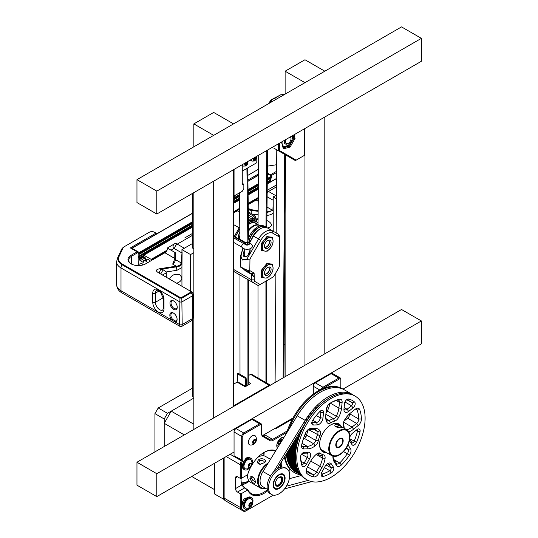 <?xml version="1.0" encoding="UTF-8"?>
<svg xmlns="http://www.w3.org/2000/svg" width="538" height="538" viewBox="0 0 538 538"><rect width="100%" height="100%" fill="white"/><g stroke="black" fill="none" stroke-linecap="round" stroke-linejoin="round"><path stroke-width="0.81" d="M156.8 214.023L421.382 61.271L421.382 38.359L401.536 26.9L136.961 179.652L136.961 202.564L156.8 214.023L156.8 191.111L136.961 179.652M156.8 191.111L421.382 38.359M156.8 496.614L156.8 473.702L136.961 462.25L136.961 485.162L156.8 496.614L234.057 452.014M262.746 435.45L293.002 417.986M342.995 389.122L421.382 343.863L421.382 320.951L401.536 309.498L136.961 462.25M156.8 473.702L421.382 320.951M213.687 417.952L213.687 181.178M193.841 123.895L213.687 135.354L233.532 123.895L213.687 112.442L193.841 123.895L193.841 146.813M193.841 429.405L193.841 192.638M233.532 406.493L233.532 169.726M304.965 365.248L304.965 128.481M285.12 71.198L304.965 82.657L324.811 71.198L304.965 59.745L285.12 71.198L285.12 94.11M285.12 376.708L285.12 213.472M324.811 353.796L324.811 117.022M249.679 467.811A6.55 3.779 -60 0 1 244.467 469.741L243.674 469.284A6.55 3.779 -60 0 1 242.672 464.038A6.55 3.779 -60 0 1 246.949 458.268A6.55 3.779 -60 0 1 250.224 457.939L251.017 458.403A6.55 3.779 -60 0 1 251.952 463.877M244.467 469.741A6.55 3.779 -60 0 1 243.465 464.496A6.55 3.779 -60 0 1 247.742 458.726A6.55 3.779 -60 0 1 251.017 458.403M277.904 442.599A1.87 1.083 120 0 0 278.509 442.048L277.904 442.801M278.509 442.048A1.87 1.083 120 0 0 279.175 440.34L278.509 442.048M278.704 440.306A2.434 1.406 -60 0 1 280.944 440.904A2.434 1.406 -60 0 1 278.96 444.011A2.434 1.406 -60 0 1 277.588 442.243M279.229 443.662L277.904 443.547L277.904 441.779L279.229 440.138L280.547 440.252L280.547 442.014L279.229 443.662L277.904 442.902M279.175 441.221L280.547 442.014M255.758 221.495L256.424 220.553A3.927 2.266 -60 0 1 258.065 218.805L256.424 218.892L256.424 220.553M255.738 218.139L255.18 217.816L255.738 218.139L256.054 221.051M266.962 212.584L273.136 210.257A194.5 143.182 37.2 0 1 272.934 209.329L273.217 202.624L273.217 213.23L270.574 214.702L267.5 215.402M276.673 164.722L267.426 166.148M258.583 169.154L247.843 175.361M266.969 211.918L272.833 210.439L272.934 209.329M248.274 208.327L249.719 209.161A3.739 2.159 0 0 0 251.528 209.739L258.166 210.614M255.631 200.344A4.674 2.703 120 0 0 258.227 197.385L258.301 197.5M258.301 197.628A3.927 2.266 -60 0 1 256.149 200.042L248.22 204.622M267.359 173.061L270.439 174.837L270.439 175.449M276.619 172.496L270.97 175.758M270.439 174.837L276.525 171.326A10.383 5.992 180 0 1 276.626 171.266M247.904 180.055L258.536 173.922M267.184 190.311L276.525 184.917L267.184 190.311M267.117 196.753L273.217 200.27L273.217 202.638M273.217 213.23L273.217 231.273L273.217 196.915L276.458 195.045M270.439 180.943L270.439 178.589M266.882 220.513L268.482 221.306C272.719 224.259 272.423 226.498 267.588 228.025M313.304 393.668A6.362 3.672 -60 0 1 313.291 394.092M319.821 390.01L313.304 386.25L313.304 385.638A2.058 1.19 -60 0 1 314.764 383.117L331.166 373.648A2.804 1.621 -60 0 1 332.571 373.506L340.245 377.938A2.804 1.621 -60 0 1 340.823 379.223L340.823 387.945M224.131 498.114A5.615 3.241 -60 0 0 225.287 500.683L241.428 509.997A5.615 3.241 -60 0 1 240.264 507.428L240.264 493.642L241.327 493.642L241.327 507.428L240.264 507.428L224.131 498.114L224.131 457.744M275.765 450.73A25.071 14.472 -60 0 0 264.077 452.397A25.071 14.472 -60 0 0 247.635 474.724L241.327 478.369L240.264 478.369L237.487 476.762A2.804 1.621 -120 0 0 236.088 476.628A2.804 1.621 -120 0 0 235.503 477.912L235.503 488.605A2.804 1.621 -120 0 0 237.487 492.041L240.264 493.642M240.264 478.369L240.264 464.684A5.615 3.241 -60 0 1 241.428 460.777L241.73 436.432A2.804 1.621 -60 0 1 243.714 432.996L259.592 423.83A2.804 1.621 -60 0 1 260.991 423.688A2.804 1.621 -60 0 1 261.576 424.973L261.576 433.615A6.362 3.672 -60 0 0 262.894 436.526L262.739 435.578A5.615 3.241 -60 0 1 261.576 433.009M305.241 434.549A12.394 7.155 -60 0 1 305.18 433.964A14.405 8.319 -60 0 0 305.154 434.798A14.405 8.319 -60 0 0 305.154 434.845M277.44 448.006A6.362 3.672 -60 0 1 276.781 445.679A6.362 3.672 -60 0 1 281.28 437.892A6.362 3.672 -60 0 1 283.977 437.374M244.703 460.232A3.927 2.266 -60 0 1 246.929 457.67A3.927 2.266 -60 0 1 249.114 457.636M252.786 502.371A3.927 2.266 -60 0 1 250.076 507.327M242.981 504.799A3.927 2.266 -60 0 1 242.382 503.165A3.927 2.266 -60 0 1 245.16 498.349A3.927 2.266 -60 0 1 246.841 498.033M281.771 461.315A25.071 14.472 -60 0 1 281.414 467.152M267.796 490.737A25.071 14.472 -60 0 1 247.635 490.004L241.327 493.642M273.344 495.115L246.673 510.515A4.862 2.811 -60 0 1 244.239 510.757L242.335 509.654A4.862 2.811 -60 0 1 241.327 507.428M289.168 471.981L289.168 470.367A6.362 3.672 -60 0 1 289.41 468.537M323.002 388.544A2.058 1.19 -60 0 1 323.493 388.16L339.37 378.994A2.058 1.19 -60 0 1 340.823 379.835M286.788 432.418L273.143 440.292A6.362 3.672 -60 0 1 269.962 440.609L262.894 436.526M226.189 456.56L240.264 464.684L241.327 464.684A4.862 2.811 -60 0 1 242.335 461.295L242.793 460.501L242.793 436.432A2.058 1.19 -60 0 1 244.245 433.91L260.123 424.744A2.058 1.19 -60 0 1 261.576 425.585M241.327 464.684L241.327 478.369M267.447 489.654A24.318 14.042 -60 0 1 263.553 492.425A24.318 14.042 -60 0 1 251.387 493.628A24.318 14.042 -60 0 1 247.81 489.654L244.548 487.966L241.676 485.041A25.071 14.472 -60 0 1 241.058 480.051A25.071 14.472 -60 0 1 241.118 478.369M235.503 488.605L241.676 485.041L241.656 484.281L245.032 488.047M241.656 484.281A24.318 14.042 -60 0 1 241.064 479.741M263.815 452.559A24.318 14.042 -60 0 1 275.395 451.328M280.742 462.976A24.318 14.042 -60 0 1 280.298 467.394M248.717 481.624A24.318 14.042 -60 0 1 246.881 482.801A24.318 14.042 -60 0 1 241.865 484.832M264.071 452.411A24.318 14.042 -60 0 1 263.983 455.188M246.646 457.845A3.181 1.836 -60 0 1 247.971 457.804M243.102 504.052A71.971 41.554 -60 0 1 242.961 503.958A3.181 1.836 -60 0 1 242.396 502.835M244.884 498.531A3.181 1.836 -60 0 1 246.222 498.497A3.181 1.836 -60 0 1 246.263 498.524L246.142 498.457M242.793 436.432L241.73 436.432L234.057 432.001L234.057 431.389A2.058 1.19 -60 0 1 235.516 428.873L251.919 419.398A2.804 1.621 -60 0 1 253.324 419.263L260.991 423.688M321.28 389.29A2.804 1.621 -60 0 1 322.961 387.239L338.839 378.079A2.804 1.621 -60 0 1 340.245 377.938M323.493 388.16L322.961 387.239L315.288 382.814A2.804 1.621 -60 0 0 313.304 386.25L313.304 394.085M244.245 433.91L243.714 432.996L236.041 428.564A2.804 1.621 -60 0 0 234.057 432.001L234.057 455.82L242.793 460.501M273.143 440.292L272.611 439.378L287.279 430.911M292.396 419.095L275.819 428.665M247.635 490.004L244.548 487.966L237.487 492.041M277.749 447.508A5.615 3.241 -60 0 1 276.788 445.356A5.73 5.73 0 0 0 281.018 438.046M281.004 438.053A5.615 3.241 -60 0 1 283.553 437.919A5.615 3.241 -60 0 1 283.62 437.959M225.287 500.683L227.197 501.779A5.615 3.241 -60 0 1 227.197 501.779L243.337 511.1L227.197 501.779M262.45 435.37A5.615 3.241 -60 0 0 264.938 434.946L272.611 439.378A5.615 3.241 -60 0 1 269.807 439.654L262.739 435.578M269.807 439.654L269.962 440.609M277.393 427.757L276.734 427.374M246.673 510.515L246.142 510.824A5.615 3.241 -60 0 1 243.337 511.1L244.239 510.757M304.979 423.547L303.997 425.155M303.102 426.607L301.993 428.409M301.226 429.654L277.117 468.88M286.364 486.217L308.052 480.407M273.418 472.048L305.174 420.386A48.353 27.915 120 0 1 352.343 394.448A48.353 27.915 120 0 1 353.506 395.195M311.69 481.611L284.521 488.894M301.273 475.511L289.336 478.712M352.343 394.448L344.407 389.868A48.353 27.915 120 0 0 297.238 415.807L262.974 471.537A12.609 7.283 120 0 0 262.672 486.614L267.373 489.331M246.101 377.851L238.166 373.271L237.325 373.755L245.267 378.335L246.101 377.851L246.619 385.948M245.785 386.432L245.267 378.335M237.857 381.967L237.325 373.755M239.961 275.012L240.002 374.334M276.781 149.826L276.182 232.981M275.893 272.753L275.1 382.491M239.955 239.511A13.342 7.7 -60 0 1 239.955 239.343L239.356 192.94M258.025 224.662L258.724 155.179M257.998 377.979L257.991 285.422M248.731 280.076L248.771 384.71M265.94 382.565L265.927 281.166M285.543 154.883L283.936 377.387M265.987 227.13L266.754 150.539M247.749 167.93L248.657 238.105M234.434 195.778L234.568 197.849L233.734 198.334L233.6 196.262M246.915 168.414L247.857 241.004M266.808 227.648L267.588 150.062M284.716 154.406L283.109 377.871M266.774 383.043L266.761 280.681M247.897 279.599L247.937 385.188M249.047 505.417A1.87 1.083 120 0 0 249.161 505.35A1.87 1.083 120 0 0 250.311 503.924L249.928 504.913L249.04 505.424M250.661 503.023L250.311 503.924A1.87 1.083 120 0 0 250.486 503.124M250.54 502.633A2.434 1.406 -60 0 1 252.026 504.752A2.434 1.406 -60 0 1 249.047 506.473A2.434 1.406 -60 0 1 250.54 502.633M252.066 503.736L251.3 505.707L249.773 506.588L249.013 505.505L249.773 503.534L251.3 502.653L252.066 503.736L250.742 502.976M248.354 499.008A5.333 3.08 -60 0 1 251.663 499.351A5.73 5.73 0 0 1 246.538 508.222A5.333 3.08 -60 0 1 244.703 504.382A5.333 3.08 -60 0 1 248.354 499.008M249.928 504.913L251.3 505.707M253.042 442.135A1.87 1.083 120 0 0 253.654 441.584L253.042 442.337M253.654 441.584A1.87 1.083 120 0 0 254.313 439.876L253.654 441.584M256.088 440.44A2.434 1.406 -60 0 1 253.506 443.648A2.434 1.406 -60 0 1 253.506 440.212A2.434 1.406 -60 0 1 256.088 440.44M254.366 443.198L253.042 443.083L253.042 441.315L254.366 439.674L255.691 439.788L255.691 441.55L254.366 443.198L253.042 442.438M250.365 445.04A5.333 3.08 -60 0 1 249.518 438.638A5.333 3.08 -60 0 1 255.489 436.17A5.73 5.73 0 0 1 250.365 445.04M254.313 440.756L255.691 441.55M179.941 297.339L122.328 264.077L121.971 264.689A13.598 7.848 180 0 1 118.454 257.11A4.674 3.692 -155.1 0 0 117.405 258.334L116.618 261.838A14.97 8.642 0 0 0 121.003 267.951A4.674 2.703 120 0 1 121.971 264.689L179.941 298.16A1.87 0.625 -0 0 1 181.817 298.16L182.2 324.555A1.87 1.083 -0 0 1 179.558 324.555L175.085 321.98A5.145 2.972 60 0 0 177.11 319.377A5.145 2.972 60 0 0 173.471 313.076A5.145 2.972 60 0 0 169.927 314.279A5.145 2.972 60 0 0 171.857 320.117L172.624 319.397L175.381 320.984L175.085 321.98L121.003 290.755A4.674 2.703 120 0 0 121.971 292.894L179.941 326.364L179.558 324.555L179.941 297.339L181.817 297.339L190.526 292.309L190.526 291.233L191.232 291.643L158.145 272.537C155.388 270.735 155.98 269.457 159.921 268.704L163.256 269.854L166.289 271.946L166.289 272.901L162.415 275.005M179.941 326.364A1.87 1.87 0 0 0 181.817 326.364L182.2 324.555L192.786 318.449A1.87 1.083 0 0 0 193.33 317.682L193.33 294.878C192.96 293.183 192.261 292.1 191.232 291.643A1.87 0.625 -60 0 1 191.232 292.719L190.526 292.309M181.817 326.364L191.817 320.587A4.674 2.703 -120 0 0 192.786 318.449L192.786 295.644L191.232 292.719L181.817 298.16L181.817 297.339M159.113 273.096A5.615 0.39 120 0 1 160.889 269.262L176.37 266.868L176.928 270.298L181.938 267.615L182.1 251.811L181.38 259.841C182.395 264.319 180.721 266.653 176.363 266.848L176.37 266.868M181.38 259.841L181.171 262.921L175.321 259.538A1.87 1.083 180 0 1 174.776 258.778L172.678 264.124A3.739 2.159 120 0 0 175.321 259.538L175.321 252.665L167.305 248.011L174.426 243.869A3.739 3.053 60 0 0 173.653 248.637A1.87 1.083 60 0 1 174.588 248.724L181.743 252.86M122.321 293.096A13.094 7.559 0 0 0 122.328 293.102L121.971 292.894L122.328 293.102M122.328 264.077A13.094 7.559 180 0 1 118.938 256.774L123.108 247.783A3.739 2.159 180 0 1 124.076 246.814L149.261 232.275A3.739 2.159 180 0 1 154.554 232.275L156.988 233.687M176.363 266.848L176.235 266.175L159.921 268.704M181.171 262.921C180.58 264.985 178.932 266.075 176.235 266.175L172.678 264.124M124.076 246.814L123.727 247.016L124.076 246.814M167.775 248.307L166.948 250.083A4.674 2.703 -60 0 1 164.352 253.042M156.007 233.115L130.344 247.931L137.089 251.824L131.01 255.342A10.383 5.992 0 0 0 131.003 263.815A10.383 5.992 0 0 0 145.69 263.815L164.87 252.746A3.927 2.266 120 0 0 167.056 250.251L166.948 250.083M137.089 251.824L138.152 252.436L131.534 256.256A9.637 5.562 180 0 0 128.716 260.19A9.637 5.562 180 0 0 131.279 263.97M167.345 248.058L170.997 250.17L173.653 248.637M184.89 237.823L191.622 233.936A5.615 3.241 60 0 1 192.786 233.68M175.321 252.665L170.997 250.17M190.539 291.233L190.539 254.575L181.938 249.612L181.938 286.27L181.938 267.615M176.646 283.217C179.914 282.147 181.683 280.365 181.938 277.87L180.102 274.911C175.18 273.405 171.642 274.797 169.49 279.087M138.152 265.57L138.152 252.436M169.968 303.035A5.145 2.972 60 0 1 173.606 300.937A5.145 2.972 60 0 1 177.244 307.238A5.145 2.972 60 0 1 173.606 309.337A5.145 2.972 60 0 1 169.968 303.035M161.151 274.387C160.532 274.138 161.232 272.631 163.256 269.854M175.381 320.984A4.398 2.535 -120 0 0 176.195 320.782A4.398 2.535 -120 0 0 177.096 319.054M173.747 313.25A4.398 2.535 -120 0 0 171.804 313.17A4.398 2.535 -120 0 0 172.624 319.397M173.882 301.105A4.398 2.535 -120 0 0 171.931 301.024A4.398 2.535 -120 0 0 171.023 303.035A4.398 2.535 -120 0 0 174.13 308.422A4.398 2.535 -120 0 0 176.329 308.637A4.398 2.535 -120 0 0 177.231 306.916M250.291 507.099A6.55 3.779 -60 0 1 245.079 509.029L244.286 508.571A6.55 3.779 -60 0 1 243.284 503.326A6.55 3.779 -60 0 1 247.561 497.556A6.55 3.779 -60 0 1 250.836 497.233L251.629 497.69A6.55 3.779 -60 0 1 252.564 503.165M245.079 509.029A6.55 3.779 -60 0 1 244.077 503.783A6.55 3.779 -60 0 1 248.354 498.013A6.55 3.779 -60 0 1 251.629 497.69M263.876 463.01L264.393 462.095L263.781 461.167L262.14 460.535L260.251 460.636L259.175 461.416L258.812 462.586L259.323 463.776L260.392 464.287M258.704 459.647C262.342 457.159 268.139 460.434 264.245 462.741L260.002 464.294C257.177 463.554 256.747 462.007 258.704 459.647L259.585 460.992M265.9 488.484A14.97 8.642 -60 0 1 260.688 488.195L250.58 482.357A14.97 8.642 -60 0 1 247.621 477.374A14.97 8.642 -60 0 1 247.5 474.805M257.843 457.307A14.97 8.642 -60 0 1 265.55 456.439L270.5 459.297M249.941 478.719C249.914 476.964 250.708 476.291 252.329 476.708C254.03 477.852 255.052 479.573 255.402 481.873L255.456 482.741C254.104 484.146 252.268 482.808 249.941 478.719L251.549 478.497L252.954 480.528L255.382 481.752M260.688 488.195A14.97 8.642 -60 0 1 257.729 483.211A14.97 8.642 -60 0 1 268.24 462.976M278.502 466.621A14.97 8.642 -60 0 1 278.711 467.999M278.892 477.388A4.674 2.703 -60 0 1 281.038 477.26A4.674 2.703 -60 0 1 281.038 482.66A4.674 2.703 -60 0 1 276.357 485.357A4.674 2.703 -60 0 1 275.429 483.803A4.674 2.703 -60 0 1 275.395 483.44M263.358 470.918L263.297 470.885A11.432 6.597 -60 0 1 263.788 470.185L263.849 470.125M261.65 474.059L261.582 474.025A11.432 6.597 -60 0 1 261.939 473.245L262.134 473.043M260.56 477.132A11.432 6.597 -60 0 1 260.715 476.507L260.782 476.372M271.609 494.503L270.231 493.702A14.97 8.642 -60 0 1 267.265 488.719A14.97 8.642 -60 0 1 272.894 472.64A14.97 8.642 -60 0 1 285.194 467.778L286.579 468.578A14.97 8.642 -60 0 1 286.579 485.861A14.97 8.642 -60 0 1 271.609 494.503A14.97 8.642 -60 0 1 268.644 489.519A14.97 8.642 -60 0 1 274.272 473.44A14.97 8.642 -60 0 1 286.579 468.578M265.315 488.141A14.237 8.218 -60 0 1 258.375 482.902A14.237 8.218 -60 0 1 267.487 464.207M278.153 467.192A14.237 8.218 -60 0 1 278.281 467.959M273.566 485.76A7.915 4.573 -60 0 1 278.644 475.357A7.915 4.573 -60 0 1 284.689 478.309A7.915 4.573 -60 0 1 279.094 488A7.915 4.573 -60 0 1 273.566 485.76M275.436 484.328A5.239 3.026 -60 0 1 275.389 483.675A5.239 3.026 -60 0 1 279.094 477.26A5.239 3.026 -60 0 1 282.793 479.176A5.239 3.026 -60 0 1 279.491 485.565A5.239 3.026 -60 0 1 275.436 484.328M278.993 488.06A8.204 4.734 -60 0 1 278.892 488.121A8.204 4.734 -60 0 1 273.169 485.794A8.204 4.734 -60 0 1 273.096 484.886M278.993 474.671A8.204 4.734 -60 0 1 284.689 478.074A8.204 4.734 -60 0 1 284.689 478.195M273.169 486.063A8.487 4.903 -60 0 1 273.096 485A8.487 4.903 -60 0 1 279.094 474.61A8.487 4.903 -60 0 1 285.086 477.71A8.487 4.903 -60 0 1 279.733 488.06A8.487 4.903 -60 0 1 273.169 486.063M252.894 477.031L251.824 477.441L251.549 478.497M164.204 446.52L164.204 423.305L171.212 411.153L193.841 398.093L167.473 413.319L164.204 418.981L164.204 446.52M171.212 411.153L193.841 424.22M164.204 423.305L184.305 434.912M191.716 476.46L214.474 489.593L214.474 463.319L214.474 493.911L223.398 499.069L223.398 458.168M192.786 388.012L158.212 407.972L154.944 413.635L154.944 451.866M158.212 407.972L167.473 413.319M154.944 413.635L164.204 418.981M224.064 457.784L224.064 498.914L223.398 499.069L224.413 499.654M192.786 193.25L192.786 248.233L193.841 248.845M192.786 319.666L192.786 396.714L193.841 397.326M181.938 249.612L192.786 243.351M193.33 300.009L193.841 299.713M190.539 254.575L193.841 252.665M285.12 344.629L284.178 344.085M276.431 198.764L273.217 196.915M138.152 257.319L139.208 257.937L139.604 259.538A0.935 0.538 -120 0 0 140.263 260.688L142.913 262.214A0.935 0.538 -120 0 0 143.377 262.262A0.935 0.538 -120 0 0 143.572 261.831L143.693 260.661L145.361 261.031L145.361 258.126L143.572 256.256L143.673 255.126L151.178 259.35L151.514 260.459M275.859 178.966L276.572 178.993M270.11 178.777L270.11 180.297L271.293 181.441M131.669 248.697L131.998 248.274L139.275 252.477L139.51 254.178L138.152 253.512M267.352 173.666L271.562 176.101L271.562 177.782M138.152 265.268A0.935 0.538 -120 0 0 138.279 264.884L138.279 261.831A0.935 0.538 -120 0 0 138.152 261.3M147.479 262.786A2.387 1.379 60 0 1 146.518 260.473A2.387 1.379 60 0 1 147.008 259.383A2.387 1.379 60 0 1 149.725 261.488M140.162 265.483A2.387 1.379 60 0 1 139.9 264.293A2.387 1.379 60 0 1 140.398 263.203A2.387 1.379 60 0 1 142.967 264.945M233.532 406.318A1.87 1.083 -60 0 1 234.454 405.349L269.377 385.181A1.87 1.083 -60 0 1 270.318 385.094A1.87 1.083 -60 0 1 270.439 385.181M270.318 385.094L251.528 374.246A1.87 1.083 -60 0 0 250.594 374.34L248.771 375.389M233.532 384.193L237.103 382.128L245.173 386.788L250.728 383.581L248.771 382.451M237.103 382.128A1.87 1.083 -60 0 1 238.038 382.034L245.718 386.472M342.471 442.754A4.674 2.703 -60 0 1 337.138 446.903A4.674 2.703 -60 0 1 337.138 441.503A4.674 2.703 -60 0 1 341.818 438.806A4.674 2.703 -60 0 1 342.471 442.754M338.725 425.141A15.34 8.857 120 0 0 337.951 424.347L337.682 424.193A15.34 8.857 120 0 0 337.508 424.052M343.183 389.23A48.299 27.882 120 0 0 342.921 389.075L342.128 388.618A48.299 27.882 120 0 0 286.546 433.198M284.407 457.024A48.299 27.882 120 0 0 293.835 472.27L294.629 472.727A48.299 27.882 120 0 0 300.365 474.745M324.616 451.557A15.34 8.857 -60 0 1 322.746 450.911A15.34 8.857 -60 0 1 319.572 444.186M330.682 424.953A15.34 8.857 -60 0 1 338.086 424.341A15.34 8.857 -60 0 1 339.586 425.632M341.381 426.674A16.086 9.287 120 0 0 330.944 424.791A16.086 9.287 120 0 0 319.572 444.496A16.086 9.287 120 0 0 326.095 452.613A16.086 9.287 120 0 0 326.418 452.592M322.329 450.642A15.34 8.857 120 0 0 323.762 451.059M361.839 436.91A48.299 27.882 -60 0 1 306.801 479.755A48.299 27.882 -60 0 1 306.801 423.984A48.299 27.882 -60 0 1 355.093 396.103A48.299 27.882 -60 0 1 361.839 436.91M332.894 456.19A16.839 9.724 120 0 0 332.894 456.399A16.839 9.724 120 0 0 334.367 462.176L336.627 465.612A5.615 3.241 120 0 0 341.469 464.906A43.134 24.903 120 0 0 349.465 455.215A5.615 3.241 120 0 0 350.534 448.753L348.281 445.316A16.839 9.724 120 0 0 347.965 444.879M315.14 445.868A5.615 3.241 120 0 0 318.274 440.851A18.709 10.8 -60 0 1 319.942 435.8A5.615 3.241 120 0 0 320.083 430.891A16.839 9.724 120 0 0 314.838 428.342L310.594 428.483A5.615 3.241 120 0 0 308.906 429.021A5.615 3.241 120 0 0 305.604 432.962A43.134 24.903 120 0 0 301.717 444.738A5.615 3.241 120 0 0 301.556 446.143A5.615 3.241 120 0 0 303.829 448.974L308.072 448.826A16.839 9.724 120 0 0 315.14 445.868L313.593 443.722A14.97 8.642 -60 0 1 307.312 446.358L303.076 446.5A3.739 2.159 -60 0 1 302.329 446.325A3.739 2.159 -60 0 1 301.623 445.262M348.826 431.88A16.839 9.724 120 0 0 353.594 429.196L358.2 425.524A5.615 3.241 120 0 0 361.422 418.988A43.134 24.903 120 0 0 359.714 409.626A5.615 3.241 120 0 0 355.974 408.725A5.615 3.241 120 0 0 355.228 409.236L350.628 412.908A16.839 9.724 120 0 0 344.34 420.434A5.615 3.241 120 0 0 343.21 424.287A5.615 3.241 120 0 0 343.432 425.672A18.709 10.8 -60 0 1 344.044 428.208M313.277 425.02L317.333 424.879A5.615 3.241 120 0 0 322.961 418.06L323.526 412.599A3.739 2.159 120 0 0 320.904 410.676A3.739 2.159 120 0 0 319.949 411.435A43.134 24.903 120 0 0 312.834 420.05A3.739 2.159 120 0 0 311.758 423.13A3.739 2.159 120 0 0 313.277 425.02L312.517 422.545A1.87 1.083 -60 0 1 312.148 422.458A1.87 1.083 -60 0 1 311.879 422.162M304.259 452.337A3.739 2.159 120 0 0 303.136 452.693A3.739 2.159 120 0 0 300.486 457.28A3.739 2.159 120 0 0 300.493 457.441A43.134 24.903 120 0 0 302.013 465.774A3.739 2.159 120 0 0 306.452 464.334L309.518 458.786A5.615 3.241 120 0 0 308.321 452.196L304.259 452.337L302.376 453.278L306.431 453.144A3.739 2.159 -60 0 1 307.178 453.319A3.739 2.159 -60 0 1 307.232 457.535L304.165 463.084A1.87 1.083 -60 0 1 302.262 464.213A1.87 1.083 -60 0 1 301.946 463.796A41.265 23.82 -60 0 1 300.54 456.648M331.179 473.016A3.739 2.159 120 0 0 333.479 467.159L331.314 463.87A5.615 3.241 120 0 0 327.837 463.5A5.615 3.241 120 0 0 324.945 466.614L321.879 472.162A3.739 2.159 120 0 0 321.159 474.671A3.739 2.159 120 0 0 323.123 476.486A43.134 24.903 120 0 0 331.179 473.016L329.841 470.73A41.265 23.82 -60 0 1 322.141 474.052A1.87 1.083 -60 0 1 321.549 473.998A1.87 1.083 -60 0 1 321.273 473.702M349.478 440.434A5.615 3.241 120 0 0 349.868 441.389L352.027 444.684A3.739 2.159 120 0 0 356.566 442.243A43.134 24.903 120 0 0 360.023 431.772A3.739 2.159 120 0 0 357.501 429.25A3.739 2.159 120 0 0 357.01 429.593L352.605 433.103A5.615 3.241 120 0 0 349.922 436.829M343.964 409.008A5.615 3.241 120 0 0 343.93 409.6A5.615 3.241 120 0 0 348.644 411.382L353.042 407.871A3.739 2.159 120 0 0 354.603 402.041A43.134 24.903 120 0 0 348.685 399.041A3.739 2.159 120 0 0 347.151 399.357A3.739 2.159 120 0 0 344.522 403.547L343.964 409.008M325.779 415.08A16.839 9.724 120 0 0 325.685 416.863A16.839 9.724 120 0 0 327.043 422.458A5.615 3.241 120 0 0 330.648 422.828A18.709 10.8 -60 0 1 334.528 421.153A5.615 3.241 120 0 0 338.55 417.495A16.839 9.724 120 0 0 341.529 408.288L342.114 402.579A5.615 3.241 120 0 0 339.256 399.243A43.134 24.903 120 0 0 330.944 402.713A43.134 24.903 120 0 0 330.204 403.15A5.615 3.241 120 0 0 326.364 409.371L325.779 415.08M325.08 458.309A5.615 3.241 120 0 0 323.412 454.839A18.709 10.8 -60 0 1 320.561 453.386A5.615 3.241 120 0 0 317.447 453.44A5.615 3.241 120 0 0 316.626 454.018A16.839 9.724 120 0 0 310.413 461.644L307.198 467.441A5.615 3.241 120 0 0 306.122 471.201A5.615 3.241 120 0 0 306.976 473.541A43.134 24.903 120 0 0 313.62 476.917A5.615 3.241 120 0 0 318.772 473.312L321.98 467.515A16.839 9.724 120 0 0 325.08 458.309L322.45 458.073A14.97 8.642 -60 0 1 319.693 466.258L316.485 472.061A3.739 2.159 -60 0 1 313.049 474.462A41.265 23.82 -60 0 1 308.994 472.902A41.265 23.82 -60 0 1 306.687 471.234A3.739 2.159 -60 0 1 306.189 470.32M320.123 411.261A1.87 1.083 -60 0 1 320.514 411.348A1.87 1.083 -60 0 1 320.89 412.404L320.325 417.865A3.739 2.159 -60 0 1 316.573 422.411L311.885 422.182M346.371 399.942A1.87 1.083 -60 0 1 346.593 399.963A41.265 23.82 -60 0 1 350.258 401.429A41.265 23.82 -60 0 1 352.255 402.834A1.87 1.083 -60 0 1 351.475 405.746L347.071 409.257A3.739 2.159 -60 0 1 344.703 409.788A3.739 2.159 -60 0 1 343.99 408.698M356.694 429.835A1.87 1.083 -60 0 1 357.118 429.923A1.87 1.083 -60 0 1 357.44 431.274A41.265 23.82 -60 0 1 354.132 441.295A1.87 1.083 -60 0 1 352.087 442.727A1.87 1.083 -60 0 1 351.865 442.512L349.713 439.23L349.868 441.389M327.111 463.998A3.739 2.159 -60 0 1 328.388 464.079A3.739 2.159 -60 0 1 328.832 464.509L330.991 467.804A1.87 1.083 -60 0 1 329.841 470.73L324.407 467.589M316.721 453.944A3.739 2.159 -60 0 1 317.992 454.018A3.739 2.159 -60 0 1 318.2 454.173A20.579 11.883 120 0 0 319.337 454.987A20.579 11.883 120 0 0 321.341 455.76A3.739 2.159 -60 0 1 321.704 455.901A3.739 2.159 -60 0 1 322.45 458.073L316.136 454.428M303.129 439.546A14.97 8.642 120 0 0 304.602 438.531A3.739 2.159 120 0 0 305.907 437.051C304.407 436.197 304.111 436.116 305.019 436.795M305.907 437.051L306.579 435.121A20.579 11.883 -60 0 1 308.409 429.566L308.462 429.452M308.173 429.526A3.739 2.159 -60 0 1 308.711 429.425L312.948 429.284A14.97 8.642 -60 0 1 315.927 429.983A14.97 8.642 -60 0 1 317.615 431.55A3.739 2.159 -60 0 1 317.521 434.825A20.579 11.883 120 0 0 315.685 440.38A3.739 2.159 -60 0 1 313.593 443.722L304.602 438.531A3.739 1.769 -127.7 0 0 303.593 438.147M341.529 408.288L338.893 408.093L330.265 403.11A41.265 23.82 -60 0 1 337.575 400.158A3.739 2.159 -60 0 1 338.725 400.272A3.739 2.159 -60 0 1 339.478 402.384L338.893 408.093A14.97 8.642 -60 0 1 336.25 416.271A3.739 2.159 -60 0 1 333.567 418.712A20.579 11.883 120 0 0 329.296 420.555A3.739 2.159 -60 0 1 327.366 420.777A3.739 2.159 -60 0 1 326.889 420.306A14.97 8.642 -60 0 1 325.705 416.062M344.179 428.282A3.739 2.159 -60 0 1 344.165 428.1A20.579 11.883 120 0 0 343.358 423.682A3.739 2.159 -60 0 1 343.278 423.406M355.241 409.223A3.739 2.159 -60 0 1 356.519 409.304A3.739 2.159 -60 0 1 357.145 410.09A41.265 23.82 -60 0 1 358.779 419.048A3.739 2.159 -60 0 1 356.633 423.406L352.027 427.078A14.97 8.642 -60 0 1 346.701 429.741M346.694 447.32L348.052 449.398A3.739 2.159 -60 0 1 347.34 453.702A41.265 23.82 -60 0 1 339.693 462.976A3.739 2.159 -60 0 1 336.909 463.877A3.739 2.159 -60 0 1 336.458 463.447L334.206 460.003A14.97 8.642 -60 0 1 332.961 456.211M310.083 413.258L311.354 413.991A47.176 27.236 -60 0 1 311.912 413.278L310.641 412.545M309.464 400.487A47.176 27.236 -60 0 0 309.209 400.729L309.209 400.736A47.176 27.236 120 0 0 307.359 402.572L307.393 402.565M317.151 405.316L318.469 406.076A47.176 27.236 -60 0 1 319.088 405.491A47.176 27.236 -60 0 1 320.991 403.796A47.176 27.236 -60 0 1 321.623 403.258A47.176 27.236 -60 0 1 323.553 401.718A47.176 27.236 -60 0 1 324.199 401.234A47.176 27.236 -60 0 1 326.156 399.855A47.176 27.236 -60 0 1 326.808 399.431A47.176 27.236 -60 0 1 328.772 398.221A47.176 27.236 -60 0 1 328.832 398.187L329.626 397.73A48.299 27.882 -60 0 1 353.769 395.343L355.093 396.103M314.717 407.797L316.014 408.55A47.176 27.236 -60 0 1 316.62 407.918L315.315 407.165M307.38 402.579L307.359 402.572A47.176 27.236 -60 0 0 306.754 403.204A47.176 27.236 120 0 0 304.959 405.168L305.033 405.154M312.356 410.454L313.634 411.193A47.176 27.236 -60 0 1 314.219 410.514L312.934 409.774M304.999 405.195L304.959 405.168A47.176 27.236 -60 0 0 304.374 405.847A47.176 27.236 120 0 0 302.652 407.932A47.176 27.236 -60 0 0 302.094 408.645L302.148 408.678M300.581 410.783L300.446 410.844A47.176 27.236 120 0 1 302.094 408.645L302.06 408.793M305.873 419.27L307.124 419.996A47.176 27.236 -60 0 1 307.622 419.223L306.371 418.497M307.918 416.204L309.175 416.93A47.176 27.236 -60 0 1 309.706 416.19L308.449 415.457M300.513 410.877L300.446 410.844A47.176 27.236 -60 0 0 299.915 411.583A47.176 27.236 120 0 0 298.361 413.877A47.176 27.236 -60 0 0 297.864 414.65L297.931 414.69M296.539 416.937L296.411 417.017A47.176 27.236 120 0 1 297.864 414.65L297.844 414.832M295.987 417.838L295.94 417.811A47.176 27.236 -60 0 1 296.411 417.017L296.472 417.051M304.407 421.631L305.671 422.364A47.176 27.236 -60 0 1 307.124 419.996M303.923 422.417L305.201 423.157A47.176 27.236 -60 0 1 305.671 422.364M295.281 418.981A47.176 27.236 120 0 1 295.94 417.811L295.94 417.912M295.564 471.813L300.85 475.014M293.869 470.333L293.822 470.716A47.176 27.236 120 0 0 294.246 471.046A47.176 27.236 120 0 0 295.564 471.967A47.176 27.236 120 0 0 295.981 472.216M294.246 471.046L300.621 474.731M292.396 468.659L292.242 469.223A47.176 27.236 120 0 0 292.618 469.613A47.176 27.236 120 0 0 293.822 470.716L300.493 474.563M292.618 469.613L299.989 473.87M291.112 466.762L290.823 467.495A47.176 27.236 120 0 0 291.159 467.946A47.176 27.236 120 0 0 292.242 469.223L299.794 473.581M291.159 467.946L299.148 472.559M290.002 464.65L289.585 465.545A47.176 27.236 120 0 0 289.874 466.049A47.176 27.236 120 0 0 290.823 467.495L298.933 472.176M289.874 466.049L298.274 470.898M289.074 462.33L288.529 463.386A47.176 27.236 120 0 0 288.772 463.944A47.176 27.236 120 0 0 289.585 465.545L298.059 470.434M288.772 463.944L297.447 468.948M288.348 459.829L287.669 461.026A47.176 27.236 120 0 0 287.864 461.631A47.176 27.236 120 0 0 288.529 463.386L297.252 468.423M287.864 461.631L296.727 466.749M286.337 453.877A47.176 27.236 120 0 0 286.539 455.78A47.176 27.236 120 0 0 286.633 456.466A47.176 27.236 120 0 0 287.003 458.484A47.176 27.236 120 0 0 287.151 459.136A47.176 27.236 120 0 0 287.669 461.026L296.572 466.17M287.83 457.159L287.003 458.484L296.041 463.702M295.53 459.109L287.453 454.449L286.539 455.78L295.678 461.053M342.921 389.075A48.299 27.882 120 0 0 288.61 429.842M284.979 456.083A48.299 27.882 120 0 0 294.629 472.727M287.151 459.136L296.156 464.334M286.633 456.466L295.752 461.732M286.438 453.716L295.523 458.954M286.754 453.198L295.496 458.241M287.756 451.577L295.476 456.029A47.176 27.236 -60 0 1 295.476 455.968A47.176 27.236 -60 0 1 295.476 455.276A47.176 27.236 -60 0 1 295.57 452.949A47.176 27.236 -60 0 1 295.631 452.169A47.176 27.236 -60 0 1 295.873 449.775A47.176 27.236 -60 0 1 295.981 448.968A47.176 27.236 -60 0 1 296.384 446.513A47.176 27.236 -60 0 1 296.539 445.693A47.176 27.236 -60 0 1 297.09 443.191A47.176 27.236 -60 0 1 297.292 442.357A47.176 27.236 -60 0 1 297.991 439.835A47.176 27.236 -60 0 1 298.247 438.995A47.176 27.236 -60 0 1 299.081 436.452A47.176 27.236 -60 0 1 299.384 435.612A47.176 27.236 -60 0 1 300.359 433.077A47.176 27.236 -60 0 1 300.702 432.236A47.176 27.236 -60 0 1 301.811 429.721A47.176 27.236 -60 0 1 302.201 428.894A47.176 27.236 -60 0 1 303.432 426.405A47.176 27.236 -60 0 1 303.856 425.592A47.176 27.236 -60 0 1 305.201 423.157M288.099 451.012L295.476 455.276M289.175 449.257L295.57 452.949M289.545 448.658L295.631 452.169M290.695 446.782L295.873 449.775M291.092 446.143L295.981 448.968M292.309 444.159L296.384 446.513M292.726 443.487L296.539 445.693M294.004 441.409L297.09 443.191M294.434 440.709L297.292 442.357M295.759 438.544L297.991 439.835M296.209 437.818L298.247 438.995M297.581 435.585L299.081 436.452M298.045 434.839L299.384 435.612M299.451 432.552L300.359 433.077M299.922 431.785L300.702 432.236M288.112 460.266L296.29 464.987M287.776 460.683L296.451 465.693M288.94 462.606L296.855 467.172M288.624 463.043L297.09 467.932M289.955 464.751L297.507 469.116M289.659 465.209L297.837 469.93M290.876 467.166L298.651 471.651M292.269 468.901L299.437 473.036M293.835 470.4L300.09 474.012M306.801 479.755L305.476 478.988A48.299 27.882 -60 0 1 295.476 456.883A48.299 27.882 -60 0 1 324.226 401.348A48.299 27.882 -60 0 1 329.626 397.73M316.62 407.918A47.176 27.236 -60 0 1 318.469 406.076M314.219 410.514A47.176 27.236 -60 0 1 316.014 408.55M311.912 413.278A47.176 27.236 -60 0 1 313.634 411.193M309.706 416.19A47.176 27.236 -60 0 1 311.354 413.991M307.622 419.223A47.176 27.236 -60 0 1 309.175 416.93M287.131 458.147L295.961 463.245M287.48 457.751L295.86 462.593M286.687 455.437L295.631 460.609M287.043 455.074L295.584 460.003M286.949 452.882L295.483 457.804M287.205 452.471L295.476 457.246M295.476 456.399L287.588 451.846M287.743 451.59L295.476 456.056M288.294 450.696L295.49 454.845M288.536 450.306L295.503 454.328M295.537 453.514L288.913 449.687M289.148 449.304L295.57 453.009M289.74 448.336L295.665 451.759M289.969 447.966L295.705 451.281M295.786 450.514L290.338 447.367M290.654 446.849L295.866 449.855M291.287 445.827L296.041 448.571M291.502 445.484L296.108 448.141M296.223 447.421L291.858 444.899M292.255 444.254L296.364 446.627M292.914 443.178L296.62 445.309M293.116 442.855L296.7 444.926M296.841 444.247L293.459 442.297M293.93 441.523L297.057 443.332M294.622 440.4L297.386 441.994M294.804 440.104L297.48 441.651M297.649 441.025L295.133 439.573M295.665 438.699L297.938 440.01M295.678 438.685L297.944 439.99M296.391 437.515L298.355 438.652M296.559 437.253L298.449 438.349M298.637 437.771L296.868 436.748M297.42 435.847L298.98 436.748M297.48 435.746L299.02 436.634M298.22 434.549L299.505 435.289M298.361 434.314L299.599 435.027M299.8 434.502L298.657 433.836M299.222 432.915L300.197 433.48M299.336 432.734L300.278 433.272M300.09 431.503L300.829 431.933M300.211 431.308L300.924 431.718M301.132 431.241L300.48 430.864M301.058 429.923L301.583 430.225M301.206 429.687L301.697 429.97M340.043 427.757L336.936 426.224L335.685 426.688M341.529 427.777C338.805 427.972 336.647 427.401 335.053 426.056C333.197 422.276 343.688 427.327 342.471 427.649L341.529 427.777M348.913 442.458A14.97 8.642 120 0 0 346.822 429.815A14.97 8.642 120 0 0 331.859 438.457A14.97 8.642 120 0 0 331.859 455.74A14.97 8.642 120 0 0 348.913 442.458M346.822 429.815L336.714 423.978A14.97 8.642 120 0 0 336.089 423.675M341.422 438.578A4.674 2.703 120 0 0 339.276 438.705M335.779 444.758A4.674 2.703 120 0 0 336.741 446.675L337.138 446.903M348.584 442.552A14.237 8.218 120 0 0 338.644 431.752A14.237 8.218 120 0 0 331.206 454.26A14.237 8.218 120 0 0 348.584 442.552M342.827 442.747A5.239 3.026 120 0 0 339.478 438.578A5.239 3.026 120 0 0 335.773 444.993A5.239 3.026 120 0 0 338.671 447.495A5.239 3.026 120 0 0 342.827 442.747M267.789 248.159A4.674 2.703 120 0 0 271.044 243.156A4.674 2.703 120 0 0 268.973 240.089A4.674 2.703 120 0 0 265.456 242.994A4.674 2.703 120 0 0 264.703 247.487A4.674 2.703 120 0 0 267.789 248.159M262.026 250.654L262.504 247.399L262.026 243.593L265.147 240.58L267.319 237.016L272.611 237.487L273.082 241.286L272.611 244.541L270.439 248.105L267.319 251.125L265.147 251.159A7.485 4.317 120 0 0 270.439 248.105A7.485 4.317 120 0 0 273.082 241.286A7.485 4.317 120 0 0 270.439 237.52A7.485 4.317 120 0 0 265.147 240.58A7.485 4.317 120 0 0 262.504 247.399A7.485 4.317 120 0 0 265.147 251.159L261.441 250.311M264.528 246.834A3.867 2.233 120 0 0 264.864 247.117A3.867 2.233 120 0 0 266.801 246.929A3.867 2.233 120 0 0 269.33 243.519A3.867 2.233 120 0 0 268.731 240.419A3.867 2.233 120 0 0 268.321 240.264M262.026 243.593L261.475 243.277M267.319 237.016L266.767 236.693M272.611 237.487L271.798 237.016M256.552 223.815A12.347 7.128 120 0 0 248.475 224.238M248.482 224.554A12.159 7.021 -60 0 1 255.617 223.27L259.188 225.335A12.159 7.021 120 0 0 248.549 230.076M239.618 239.316A13.847 7.996 -60 0 1 239.753 237.386A13.847 7.996 -60 0 1 239.914 236.417M248.462 223.021A13.847 7.996 -60 0 1 258.038 223.411M239.901 235.294A14.028 8.104 120 0 0 239.491 237.359A14.028 8.104 120 0 0 239.349 239.161M258.038 223.223A14.028 8.104 120 0 0 256.29 221.495A14.028 8.104 120 0 0 248.455 222.698M239.854 231.589A13.847 7.996 120 0 0 238.435 236.619A13.847 7.996 120 0 0 238.294 238.549A14.028 8.104 -60 0 1 238.435 236.747A14.028 8.104 -60 0 1 239.854 231.69M248.442 221.454A14.028 8.104 -60 0 1 255.227 220.889L256.29 221.495M248.563 230.936A11.789 6.806 -60 0 1 253.506 226.316A11.789 6.806 120 0 0 253.371 226.39A11.789 6.806 120 0 0 248.563 230.936M267.789 275.046A4.674 2.703 -60 0 1 264.703 274.373A4.674 2.703 -60 0 1 265.456 269.874A4.674 2.703 -60 0 1 268.973 266.976A4.674 2.703 -60 0 1 271.044 270.042A4.674 2.703 -60 0 1 267.789 275.046M265.147 278.045A7.485 4.317 -60 0 1 262.504 274.279A7.485 4.317 -60 0 1 265.147 267.46A7.485 4.317 -60 0 1 270.439 264.407A7.485 4.317 -60 0 1 273.082 268.173A7.485 4.317 -60 0 1 270.439 274.992A7.485 4.317 -60 0 1 265.147 278.045L267.319 278.011L270.439 274.992L272.611 271.428L273.082 268.173L272.611 264.373L267.319 263.896L265.147 267.46L262.026 270.479L262.504 274.279L262.026 277.534L265.147 278.045M268.321 267.151A3.867 2.233 -60 0 1 268.731 267.305A3.867 2.233 -60 0 1 269.33 270.406A3.867 2.233 -60 0 1 266.801 273.808A3.867 2.233 -60 0 1 264.864 274.003A3.867 2.233 -60 0 1 264.528 273.721M271.798 263.902L272.611 264.373M266.767 263.58L267.319 263.896M261.475 270.163L262.026 270.479M261.441 277.198L262.026 277.534M243.089 248.247L242.598 250.049C239.618 257.877 241.091 260.836 247.023 258.913L258.529 238.993A14.028 8.104 -60 0 1 272.558 230.889L278.274 234.191A5.615 3.241 -60 0 1 279.437 236.76L279.437 265.355A3.739 2.159 -60 0 1 278.657 267.964L273.593 276.734L258.267 285.584L252.813 282.437A5.615 3.241 -60 0 1 251.656 279.868L251.656 274.454L245.288 270.782L243.909 269.35M239.578 210.049L237.978 209.618L239.558 208.704M248.428 220.56A13.282 7.667 -60 0 1 252.288 220.237M239.82 228.879L235.14 236.982L245.16 242.517M249.471 242.712L253.344 236A13.282 7.667 -60 0 1 259.988 228.986L260.52 228.684A14.028 8.104 -60 0 1 267.534 227.991L266.808 227.574M244.548 242.773L234.084 236.733L239.215 227.843A14.028 8.104 -60 0 1 239.793 226.888M248.415 219.457A14.028 8.104 -60 0 1 253.243 219.739L248.381 216.935M239.598 211.864L237.783 210.815L233.532 212.819M253.331 220.271L253.243 219.739L255.214 220.876M256.303 221.508L258.045 222.51M249.908 248.812C250.681 251.602 249.645 254.151 246.794 256.465L244.185 256.767C242.786 255.59 242.813 253.606 244.265 250.829M243.499 248.489L242.598 250.049M278.274 234.191L278.657 236.572L272.948 233.277A12.159 7.021 -60 0 0 260.789 240.298L253.499 236.088L249.632 242.793M260.789 240.298L249.955 259.054L249.8 271.125L247.937 271.677L242.833 268.731L251.266 273.6A1.87 1.083 -60 0 1 251.656 274.454M254.299 277.615L252.053 274.205L254.118 273.445L254.299 279.868L251.656 279.868L233.532 269.404M260.136 284.508L255.073 281.582A3.739 2.159 -60 0 1 254.299 279.868M278.657 236.572A3.739 2.159 -60 0 1 279.437 238.287M272.289 237.298L266.868 236.572L261.441 243.324L261.441 250.553L261.939 250.6M272.289 264.185L266.868 263.459L261.441 270.204L261.441 277.44L261.939 277.48M252.026 219.04L253.371 216.007L255.18 217.816L254.017 220.183M267.534 227.991L272.558 230.889L267.534 227.991L272.558 230.889L272.948 233.277M253.344 236L253.499 236.088A14.028 8.104 -60 0 1 260.52 228.684M249.955 259.054L242.463 260.049L240.526 255.98L240.526 266.317C241.488 267.588 244.575 269.188 249.8 271.125M240.526 255.98L242.443 249.962M244.265 254.682L245.093 256.68L246.7 256.525M246.794 256.465L247.769 255.684L249.881 250.58M238.953 274.434L234.084 271.623M248.334 213.095L253.371 216.007L254.703 215.509L255.126 216.115M237.783 210.815L236.095 210.721L233.532 212.187L235.913 210.815A1.87 1.87 180 0 1 237.783 210.815A5.615 3.241 120 0 0 239.585 210.963M233.532 271.3L252.813 282.437L233.532 271.3M248.354 215.018L252.672 217.513L254.481 219.322M247.023 258.913L247.184 259.706M234.084 236.733L235.14 236.982M252.053 274.205L251.703 274.541M268.63 267.251A3.867 2.233 -60 0 1 269.336 268.96A3.867 2.233 -60 0 1 266.599 273.694A3.867 2.233 -60 0 1 264.77 273.943M268.63 240.365A3.867 2.233 -60 0 1 269.336 242.073A3.867 2.233 -60 0 1 266.599 246.814A3.867 2.233 -60 0 1 264.77 247.056M248.395 244.508A1.87 1.083 0 0 0 246.592 244.225L248.395 244.508M245.631 244.38L246.592 244.225A1.87 1.083 0 0 0 245.805 244.481M248.791 242.692A2.434 1.406 180 0 1 247.702 245.039A2.434 1.406 180 0 1 244.723 243.317A2.434 1.406 180 0 1 248.791 242.692M248.603 244.568L246.512 244.891L244.985 244.003L245.543 242.799L247.635 242.477L249.161 243.358L248.603 244.568M252.194 245.348A5.333 3.08 180 0 1 247.076 249.282A5.333 3.08 180 0 1 241.952 245.348A5.73 5.73 0 0 1 252.194 245.348M247.635 244.064L247.635 242.477M245.543 244.326L245.543 242.799M257.406 226.969A13.847 7.996 120 0 0 257.339 227.002A13.847 7.996 120 0 0 247.695 241.965A13.847 7.996 120 0 0 247.662 242.221M248.563 231.078A12.159 7.021 -60 0 1 253.64 226.242A12.159 7.021 -60 0 1 259.719 225.637L260.056 225.832M247.675 242.221A14.028 8.104 -60 0 1 247.695 242.093A14.028 8.104 -60 0 1 257.473 226.928A14.028 8.104 -60 0 1 264.488 226.236L265.55 226.841A14.028 8.104 120 0 0 255.624 229.719A14.028 8.104 120 0 0 248.791 242.45M266.471 227.54A14.028 8.104 120 0 0 265.55 226.841M249.047 242.537A13.847 7.996 -60 0 1 256.162 229.585A13.847 7.996 -60 0 1 266.135 227.453M257.897 230.472A11.13 6.429 120 0 0 251.703 238.838M268.341 103.8L271.145 99.833L274.488 98.4L276.088 99.322M271.831 99.644L269.39 103.195M271.327 102.072L271.771 101.312L272.208 101.568M284.36 94.553L280.802 94.749L274.488 98.4M275.738 149.228L284.985 154.561M279.471 143.195L279.471 150.519L296.156 160.149L295.402 160.58L278.415 150.768L278.415 143.807M273.707 148.051L278.415 150.768L279.471 150.519M294.078 134.769L295.059 138.441L290.09 147.042L283.304 148.865L281.515 142.019M296.156 160.149L304.434 155.368L304.434 128.784M281.636 141.951L283.203 147.809L289.404 146.148L288.24 145.482M290.09 147.042L289.404 146.148L293.936 138.293L292.78 137.62M295.059 138.441L293.936 138.293L293.136 135.307M271.771 101.312L271.952 101.716M271.145 99.833L280.802 94.749M283.304 148.865L283.203 147.809M284.172 140.485A4.674 2.703 120 0 0 284.252 142.873A4.674 2.703 120 0 0 285.005 143.774L285.362 143.976A4.674 2.703 -60 0 1 284.649 140.21M282.356 144.641A7.485 4.317 120 0 0 285.974 146.417A7.485 4.317 120 0 0 291.085 141.884A7.485 4.317 120 0 0 292.558 135.643M282.134 141.662A7.485 4.317 120 0 0 282.141 143.841M292.457 135.193L292.773 137.869L291.085 141.884L288.455 145.354L283.391 146.861M290.749 136.686A4.674 2.703 -60 0 1 291.004 138.017L291.004 138.676A3.867 2.233 -60 0 1 288.274 143.417A3.867 2.233 -60 0 1 285.765 142.974A3.867 2.233 -60 0 1 286.256 139.281M288.274 143.417L287.695 143.747A4.674 2.703 -60 0 1 285.362 143.976M290.285 136.955A3.867 2.233 -60 0 1 291.004 138.676M248.435 466.123A1.87 1.083 120 0 0 248.549 466.063A1.87 1.083 120 0 0 249.699 464.637L249.316 465.626L248.428 466.137M250.049 463.736L249.699 464.637A1.87 1.083 120 0 0 249.874 463.837M249.928 463.346A2.434 1.406 -60 0 1 251.414 465.464A2.434 1.406 -60 0 1 248.435 467.186A2.434 1.406 -60 0 1 249.928 463.346M251.454 464.449L250.688 466.419L249.161 467.3L248.401 466.211L249.161 464.247L250.688 463.359L251.454 464.449L250.13 463.682M247.742 459.714A5.333 3.08 -60 0 1 251.051 460.064A5.73 5.73 0 0 1 245.927 468.934A5.333 3.08 -60 0 1 244.091 465.094A5.333 3.08 -60 0 1 247.742 459.714M249.316 465.626L250.688 466.419M234.057 169.416L234.057 196L242.342 191.219L243.849 188.603L243.849 185.099L242.261 184.184L242.261 164.682M242.261 183.317L243.849 184.238L243.849 185.099M233.532 196L234.057 196L233.532 196.303M254.561 157.58L254.541 157.647A0.666 0.383 -60 0 1 253.997 158.32L253.775 158.898A0.666 0.383 -60 0 1 253.775 159.618L253.997 159.934A0.666 0.383 -60 0 1 254.541 159.981L254.985 159.725A0.666 0.383 -60 0 1 255.523 159.053L255.752 158.475A0.666 0.383 -60 0 1 255.752 157.755L255.523 157.439A0.666 0.383 -60 0 1 254.985 157.392L254.965 157.352M253.808 158.925A0.666 0.383 -60 0 1 254.319 158.354L254.541 157.782A0.666 0.383 -60 0 1 254.508 157.748M250.399 159.981A3.51 2.024 120 0 0 250.89 160.506L251.952 161.118A3.51 2.024 -60 0 1 251.226 159.51M245.96 162.543L245.94 162.611A0.666 0.383 -60 0 1 245.402 163.283L245.173 163.861A0.666 0.383 -60 0 1 245.173 164.581L245.402 164.897A0.666 0.383 -60 0 1 245.94 164.951L246.384 164.689A0.666 0.383 -60 0 1 246.929 164.016L247.15 163.444A0.666 0.383 -60 0 1 247.15 162.718L246.929 162.402A0.666 0.383 -60 0 1 246.384 162.355L246.364 162.315M245.207 163.888A0.666 0.383 -60 0 1 245.718 163.317L245.94 162.745A0.666 0.383 -60 0 1 245.906 162.718M242.261 165.448A3.51 2.024 120 0 0 242.295 165.469L243.351 166.081A3.51 2.024 -60 0 1 242.625 164.473M242.261 171.097L256.814 162.698L256.814 156.282M280.728 425.834A1.87 1.083 -60 0 1 281.078 424.865M248.28 209.148L249.363 209.773A4.243 2.448 0 0 0 251.414 210.432A4.674 0.854 97.5 0 0 251.118 213.438M258.126 214.83L252.161 214.037M251.528 209.739L251.414 210.432L258.159 211.32M249.719 209.161L249.363 209.773A4.674 2.703 120 0 0 248.516 211.938M267.178 190.943A5.615 3.241 60 0 1 268.509 191.447L275.597 195.536M276.512 186.827L268.509 191.447A3.739 2.159 120 0 0 267.164 192.651M267.016 207.076L272.833 210.439M258.26 201.259L256.149 200.042M246.814 458.349L246.343 458.08M243.142 503.857L242.604 503.541M339.37 378.994L338.839 378.079L331.166 373.648M260.123 424.744L259.592 423.83L251.919 419.398M275.752 428.705L275.093 428.322M237.487 476.762L235.503 477.912M233.707 452.216L234.057 452.418M242.335 461.295L230.156 454.267M242.335 509.654L241.428 509.997M242.961 503.958L243.028 504.422M297.238 415.807L305.174 420.386M262.974 471.537L270.533 475.901M245.341 242.456L239.955 239.343M121.971 292.894L121.971 292.894C118.683 291.092 116.901 288.341 116.618 284.642A14.97 8.642 180 0 0 121.003 290.755L121.003 267.951L179.558 301.751A1.87 1.083 0 0 0 182.2 301.751L192.786 295.644A1.87 1.083 -0 0 0 193.33 294.878M166.289 272.901L166.289 277.238M159.147 290.95L155.415 293.109L155.415 302.275A1.87 1.083 180 0 1 152.765 302.275L152.765 293.109A7.949 4.593 60 0 1 158.387 289.861A7.949 4.593 60 0 1 164.009 299.599A1.87 1.083 180 0 1 163.465 298.839L160.452 292.067C157.681 290.096 156.423 289.518 156.672 290.325A6.079 3.51 -120 0 0 155.415 293.109A1.87 1.083 180 0 1 152.765 293.109M164.009 299.599L164.009 308.765A7.949 4.593 60 0 1 158.387 312.013A7.949 4.593 60 0 1 152.765 302.275M164.009 308.765A1.87 1.083 180 0 1 163.465 307.998L162.752 310.022A6.079 3.51 -120 0 1 158.064 308.388A6.079 3.51 -120 0 1 155.415 302.275L163.364 297.682M118.938 256.774L122.63 248.119A4.674 3.692 -155.1 0 0 121.581 249.343L123.727 247.016A4.243 2.448 180 0 0 122.63 248.119L123.108 247.783M166.289 271.946L176.928 270.298M131.01 255.342L131.534 256.256L131.534 264.104M184.319 248.233L177.231 244.144A3.739 2.159 120 0 0 174.588 248.724M192.786 235.167L177.231 244.144A5.615 3.241 -120 0 0 174.426 243.869M174.776 258.462L164.87 252.746M278.509 468.094L277.837 467.704L278.502 468.094M278.354 468.168L277.763 467.825M277.938 468.39L277.554 468.168M277.581 478.578A4.304 2.482 120 0 0 276.68 485.094A4.304 2.482 120 0 0 281.63 480.145A4.304 2.482 120 0 0 277.581 478.578M280.863 477.172A4.674 2.703 -60 0 1 281.67 479.365M278.502 484.852A4.674 2.703 -60 0 1 276.196 485.256M263.627 452.666A20.579 11.883 -60 0 1 263.95 455.841A20.39 11.775 120 0 0 263.593 452.687M241.354 482.902A20.39 11.775 120 0 0 249.269 481.268A20.579 11.883 -60 0 1 241.374 483.043M257.312 198.838L248.213 204.09M166.034 251.542L151.514 259.921M258.106 197.614L248.206 203.33M239.551 208.327L235.214 210.835M234.057 211.501L233.532 211.804M166.827 250.318L151.178 259.35M276.196 178.771L267.251 183.935M258.388 189.053L248.099 194.991M239.444 199.988L233.532 203.404M192.786 226.928L143.902 255.146M145.361 261.031L144.964 261.26M145.361 259.881L143.969 260.688M143.572 261.831L142.913 262.214M145.273 257.796L140.263 260.688M144.103 256.942L139.604 259.538M143.579 256.33L139.604 258.623M143.572 255.416L139.208 257.937M270.506 180.99L267.258 182.859M258.395 187.977L248.085 193.929M239.43 198.925L233.532 202.335M192.786 225.859L138.219 257.366M270.11 180.297L267.272 181.938M258.408 187.056L248.072 193.021M239.417 198.018L233.532 201.42M192.786 224.945L138.152 256.485M271.892 177.587L267.285 180.25M258.422 185.368L248.052 191.353M239.397 196.35L233.532 199.739M192.786 223.263L139.604 253.963M271.892 176.672L267.292 179.329M258.428 184.447L248.038 190.445M239.39 195.442L233.532 198.825M192.786 222.342L139.604 253.048M271.562 176.101L267.305 178.562M258.442 183.673L248.031 189.685M239.376 194.682L234.541 197.473M192.786 221.582L139.275 252.477M258.522 175.227L247.924 181.346M192.786 213.183L131.998 248.274M233.532 404.811L234.723 405.807M250.594 374.34L269.646 385.645M312.739 420.191L316.573 422.411L317.333 424.879M348.039 400.4L352.255 402.834L354.603 402.041M344.952 401.98L351.475 405.746L353.042 407.871M355.961 430.42L357.44 431.274L360.023 431.772M349.781 438.779L356.566 442.243M333.479 467.159L330.991 467.804L326.095 464.973M321.307 473.568L322.141 474.052L323.123 476.486M320.561 453.386L317.763 453.917M303.963 437.098L305.456 433.715L306.579 435.121L315.685 440.38L318.274 440.851M319.942 435.8L308.281 429.492M308.072 448.826L307.312 446.358L302.053 443.325M303.829 448.974L303.076 446.5L301.805 445.773M326.028 412.673A3.739 2.159 120 0 0 327.252 411.079L326.25 410.481M338.55 417.495L327.252 411.079A14.97 8.642 120 0 0 329.834 403.392M336.263 400.528L339.478 402.384L342.114 402.579M345.954 417.905A3.739 1.715 51.4 0 1 347.635 418.214A3.739 2.159 120 0 0 349.787 413.856A3.739 2.239 178.1 0 1 349.626 413.756M361.422 418.988L358.779 419.048L349.787 413.856A41.265 23.82 120 0 0 349.774 413.621M343.984 421.126L347.635 418.214L356.633 423.406L358.2 425.524M355.531 409.156L357.145 410.09L359.714 409.626M334.367 462.176L334.206 460.003M336.627 465.612L336.458 463.447M341.469 464.906L339.693 462.976L334.011 459.694M349.465 455.215L343.574 451.53M350.534 448.753L348.052 449.398L346.102 448.268M348.281 445.316L347.689 445.464M323.412 454.839L321.341 455.76M306.976 473.541L306.687 471.234M313.62 476.917L313.049 474.462L306.25 470.535M318.772 473.312L307.514 466.876M321.98 467.515L310.729 461.086M320.083 430.891L317.615 431.55L313.721 429.304M314.838 428.342L312.948 429.284M310.594 428.483L308.711 429.425M327.043 422.458L326.889 420.306M337.575 400.158L339.256 399.243M325.86 414.267L333.567 418.712L334.528 421.153M326.183 418.759L329.296 420.555L330.648 422.828M353.594 429.196L352.027 427.078L343.567 422.189M343.358 423.682L343.432 425.672M327.79 463.911L328.832 464.509L331.314 463.87M306.452 464.334L301.253 461.402M301.529 454.247L309.518 458.786M348.644 411.382L347.071 409.257L344.112 407.548M319.68 411.704L320.89 412.404L323.526 412.599M322.961 418.06L320.325 417.865L316.277 415.524M308.321 452.196L306.431 453.144M302.013 465.774L301.946 463.796M352.027 444.684L351.865 442.512M348.685 399.041L346.593 399.963M242.645 248.724L242.645 249.619M242.066 247.265L233.532 242.335M239.807 228.186L233.532 224.561M243.452 243.479L233.532 237.749M254.118 273.445A3.739 2.159 -60 0 0 253.526 272.746L249.955 270.681M247.937 271.677L251.266 273.6A1.87 1.527 120 0 0 253.526 272.746M253.526 275.981L251.656 274.905M255.073 281.582L252.813 282.437M245.288 270.782A1.87 1.083 120 0 0 244.898 269.921M254.319 158.354L255.523 159.053M254.541 157.782L255.752 158.475M253.882 159.093L254.985 159.725M255.711 156.914A2.011 1.163 -60 0 1 256.088 158.508A2.011 1.163 -60 0 1 254.763 160.331A2.011 1.163 -60 0 1 253.432 160.042A2.011 1.163 -60 0 1 253.815 158.011M255.368 157.533L255.752 157.755M245.718 163.317L246.929 164.016M245.94 162.745L247.15 163.444M245.288 164.056L246.384 164.689M247.11 161.884A2.011 1.163 -60 0 1 247.493 163.471A2.011 1.163 -60 0 1 246.162 165.294A2.011 1.163 -60 0 1 244.837 165.005A2.011 1.163 -60 0 1 245.214 162.98M246.767 162.503L247.15 162.718M279.773 425.619L280.439 426.002M282.221 424.206L282.558 424.778M246.189 498.585L245.799 498.363M235.516 428.873L236.041 428.564M246.007 498.766L245.341 498.376M243.203 503.622L242.463 503.198M191.817 320.587L193.33 317.682M163.465 307.998L163.465 298.839M117.405 258.334L121.581 249.343M174.776 252.349L174.776 258.778M191.622 233.936L192.786 233.472M116.618 284.642L116.618 261.838M280.701 477.065L281.757 479.815C280.661 483.884 278.745 485.673 276.028 485.168M241.38 483.05L249.302 481.308M263.66 452.646L264.003 455.854M275.96 178.751L267.251 183.774M258.388 188.892L248.099 194.837M239.444 199.833L233.532 203.243M192.786 226.767L143.673 255.126M145.361 259.693L143.693 260.661M271.798 177.802L267.285 180.405M258.422 185.523L248.052 191.508M239.403 196.504L233.532 199.894M192.786 223.418L139.51 254.178M258.529 175.065L247.917 181.192M192.786 213.021L131.763 248.253M317.359 453.85L319.337 454.987M305.692 432.767L305.463 433.715M327.992 405.282L326.371 409.357M346.015 417.818L347.662 415.753M295.476 455.968L295.476 456.883M321.751 449.902L331.859 455.74M254.676 215.496L248.314 211.824M255.664 217.534L255.099 216.041M240.526 266.317L240.809 267.305L242.833 268.731M244.265 248.818L244.265 256.814M249.881 248.818L249.881 252.403M253.828 159.497L254.427 159.84M251.952 161.118L254.454 161.017L255.436 160.203L256.411 158.508L256.518 156.45M245.234 164.46L245.826 164.803M243.351 166.081L245.853 165.98L246.834 165.166L247.81 163.471L247.917 161.413"/></g></svg>
